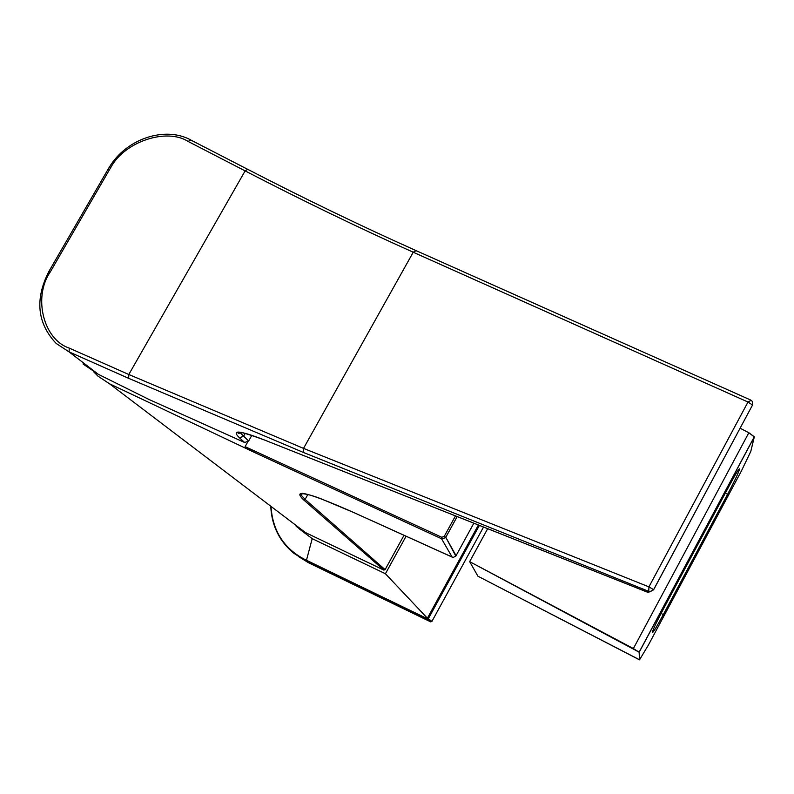 <?xml version="1.0" encoding="UTF-8"?>
<svg xmlns="http://www.w3.org/2000/svg" width="794" height="794" viewBox="0 0 794 794"><rect width="100%" height="100%" fill="white"/><g stroke="black" fill="none" stroke-linecap="round" stroke-linejoin="round"><path stroke-width="1.19" d="M245.108 446.635L441.722 537.27L444.253 536.367L445.801 537.31L457.146 516.636L445.533 537.736L441.553 538.759L256.323 453.314C249.237 449.87 245.505 447.637 245.108 446.635L247.629 442.159M301.035 493.501L301.333 495.317L305.114 499.386L385.1 569.645L403.987 535.364M385.1 569.645L383.849 570.092L305.482 532.576L296.182 526.382M256.323 453.314L109.423 383.73L305.482 532.576M383.849 570.092L303.645 499.883C291.547 488.211 308.191 492.399 353.588 512.458L453.066 557.507L455.825 556.118L473.82 523.256M93.662 371.761L97.9 376.078L109.423 383.73M452.262 557.299L441.553 538.759L441.722 537.27M455.766 556.217L456.064 555.671L445.801 537.31L455.825 556.118L453.066 557.507M453.225 557.517L353.707 512.507M264.342 439.955L264.025 439.856C244.82 432.819 236.215 430.636 238.24 433.326L240.542 433.067L248.631 441.037L251.827 435.35M245.257 433.365L243.47 436.343L239.411 437.762C231.024 429.594 239.153 430.249 263.787 439.727L647.08 591.987L650.802 591.709M751.114 400.335L747.998 402.032L413.227 252.224C358.312 227.59 302.286 200.485 245.128 170.899L188.128 141.451C166.432 127.556 124.529 141.749 110.872 167.365L109.552 169.559L108.083 169.241L48.851 271.508M50.221 272.034C32.961 297.045 43.263 339.504 69.217 348.09L128.807 374.5L303.526 448.382L648.936 586.875L747.998 402.032L752.523 405.009L752.325 401.417L750.787 400.087L416.106 250.636L413.227 252.224L303.526 448.382L303.735 452.58L128.648 378.331L69.128 351.921L56.116 343.405C37.199 323.188 34.767 299.249 48.811 271.588L50.221 272.034L109.552 169.559M248.631 441.037L244.661 442.506L239.411 437.762M69.217 348.09L69.128 351.921L98.297 374.292L148.895 399.422L244.661 442.506M98.297 374.292L82.973 363.97M653.522 589.853L650.068 591.738L648.748 591.361L648.936 586.875L653.601 589.694L752.523 405.009L653.631 589.744M647.537 592.185L648.748 591.361L303.735 452.58M633.384 648.559L469.661 561.646L477.928 576.206L639.478 659.745L639.14 652.172L469.661 561.646L477.928 576.206L639.517 659.844L648.361 645.125L741.288 471.199L750.787 451.439L754.29 436.948L639.19 652.271L633.384 648.559L748.851 432.73L740.097 428.224L748.851 432.73L754.29 436.948L639.19 652.271L639.517 659.844L648.361 645.125L741.288 471.199L750.787 451.439L754.29 436.779L639.14 652.172L754.29 436.779L748.851 432.73L633.384 648.559M487.645 528.744L469.661 561.646L487.645 528.744M727.602 494.295C734.093 482.008 737.944 474.008 739.154 470.306L739.363 468.857C738.39 469.453 735.085 474.981 729.448 485.432L663.665 608.502C656.956 621.216 653.254 628.947 652.569 631.716L652.608 632.49C653.71 631.746 657.283 625.781 663.308 614.606L727.602 494.295C734.093 482.008 737.944 474.008 739.154 470.306L739.363 468.857C738.39 469.453 735.085 474.981 729.448 485.432L663.665 608.502C656.956 621.216 653.254 628.947 652.569 631.716L652.608 632.49C653.71 631.746 657.283 625.781 663.308 614.606L727.602 494.295L725.339 493.114L727.602 494.295M298.901 528.606L312.201 538.66L385.418 573.744L406.042 536.297M385.418 573.744L427.4 618.208L478.375 525.062M298.504 556.554L308.697 562.837L293.74 553.18C279.627 541.577 271.995 526.243 270.863 507.187M479.368 525.459L428.323 618.744L431.916 621.414L483.496 527.097M308.697 562.837L430.666 621.851L427.073 619.191L427.4 618.208L428.323 618.744L426.993 619.161L426.626 617.811M431.916 621.414L430.666 621.851M271.042 507.326C272.918 531.196 284.073 548.525 304.489 559.304L306.464 560.256L312.201 538.66M444.253 536.367L455.448 515.961M307.864 494.444L305.114 499.386L303.645 499.883M353.588 512.458L320.419 498.533C317.898 497.62 307.993 493.719 300.698 493.58L301.323 495.317L302.425 493.352M110.872 167.365L109.463 166.939L108.153 169.122M128.648 378.331L128.807 374.5L245.128 170.899L247.659 169.311L190.987 140.121M653.591 589.833L648.39 592.364L647.289 592.116L263.787 439.727M188.128 141.451L190.709 139.913C164.805 125.879 126.593 138.791 109.532 166.839M247.927 169.509L247.659 169.311C304.926 198.897 361.072 226.012 416.106 250.636L416.493 250.904M661.074 613.425L663.308 614.606L661.074 613.425M738.4 469.909L739.154 470.306L738.4 469.909M426.993 619.161L304.559 559.939L304.489 559.304M306.524 560.882L306.464 560.256L427.053 618.566M240.542 433.067L240.9 432.462M270.804 507.148C271.925 526.134 279.567 541.478 293.75 553.18L293.75 553.18"/></g></svg>
